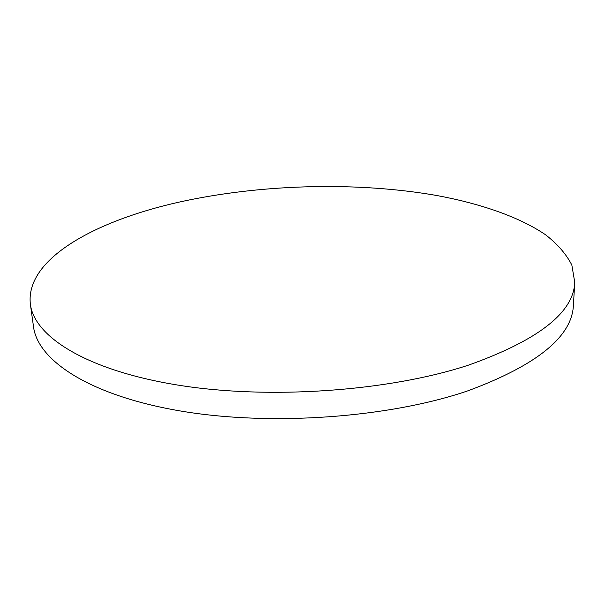 <?xml version="1.0" encoding="UTF-8"?>
<svg xmlns="http://www.w3.org/2000/svg" width="605" height="605" viewBox="0 0 605 605"><rect width="100%" height="100%" fill="white"/><g stroke="black" fill="none" stroke-linecap="round" stroke-linejoin="round"><path stroke-width="0.91" d="M468.792 365.034C538.314 340.191 573.631 312.626 574.75 282.338L571.838 265.035C566.227 254.062 557.379 243.913 545.294 234.589C518.84 216.734 480.393 203.605 436.56 195.46C358.946 181.954 267.281 183.928 187.671 200.278C100.226 218.261 24.934 257.382 30.371 304.209C34.288 336.403 85.827 370.086 177.31 384.992C268.544 399.92 389.038 391.359 468.792 365.034M30.371 304.209L33.517 326.745C37.631 360.217 88.943 395.239 179.602 410.84C270.019 426.472 389.242 417.836 468.255 390.694C537.149 365.08 572.209 336.539 573.419 305.064L574.75 282.338"/></g></svg>

